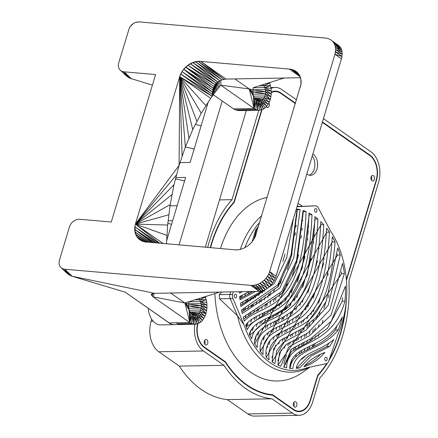 <?xml version="1.0" encoding="UTF-8"?>
<svg xmlns="http://www.w3.org/2000/svg" width="438" height="438" viewBox="0 0 438 438"><rect width="100%" height="100%" fill="white"/><g stroke="black" fill="none" stroke-linecap="round" stroke-linejoin="round"><path stroke-width="0.66" d="M287.427 305.932L286.518 308.976M307.744 233.536A79.93 53.069 -91 0 1 308.095 234.067M290.87 363.463A79.93 53.069 -91 0 1 290.416 363.737M185.307 147.108A16.534 5.365 16.7 0 1 194.116 149.155M167.831 223.331A16.534 5.365 16.7 0 1 171.537 224.404M205.46 297.106L205.471 297.079A106.571 70.753 -91 0 1 205.438 296.57M210.256 247.684A106.571 70.753 -91 0 1 233.963 202.099L261.628 109.9M175.408 179.032A16.534 5.365 16.7 0 1 184.524 181.118M346.447 280.44L376.357 180.741A19.294 12.811 89 0 0 369.913 155.101L322.456 121.972M295.513 103.165L280.857 92.933A19.294 12.811 89 0 0 275.267 91.12A19.294 12.811 89 0 0 271.325 92.139M327.383 363.162A106.571 70.753 -91 0 1 317.906 375.574L317.572 375.58M346.529 297.933A106.571 70.753 -91 0 1 328.829 360.819M317.906 375.574L310.427 400.502A19.294 12.811 89 0 1 299.083 411.632A19.294 12.811 89 0 1 293.493 409.82L272.529 395.185A106.571 70.753 -91 0 1 225.4 362.286L204.436 347.652A19.294 12.811 89 0 1 197.511 323.868M323.452 118.643L370.915 151.772A22.968 15.248 -91 0 1 378.585 182.296L348.889 281.273A110.245 73.195 89 0 1 319.877 377.994L312.655 402.057A22.968 15.248 -91 0 1 299.149 415.306A22.968 15.248 -91 0 1 292.496 413.149L271.949 398.804L227.295 399.598A110.245 73.195 -91 0 1 179.339 366.119L158.786 351.774A22.968 15.248 -91 0 1 151.115 321.251L151.707 319.269M235.354 109.889L233.553 108.876L254.144 108.498L255.951 109.511L235.354 109.889L239.153 110.595L259.75 110.217L263.49 109.128L266.802 106.346L269.365 102.142L270.284 99.634L271.286 94.11L271.1 88.367A22.968 15.248 -91 0 1 275.201 87.447A22.968 15.248 -91 0 1 281.853 89.604L296.515 99.837M219.493 199.898L231.998 199.679L258.831 110.234M231.998 199.679A110.245 73.195 89 0 0 207.672 247.459M179.339 366.119L223.988 365.325L203.435 350.98A22.968 15.248 -91 0 1 194.883 324.273M223.988 365.325A110.245 73.195 89 0 0 271.949 398.804M312.48 156.317A34.914 23.181 89 0 0 312.091 156.459M299.149 415.306L254.5 416.1A22.968 15.248 -91 0 1 247.848 413.948L227.295 399.598M232.956 298.563L219.515 298.798L237.445 315.754A83.603 55.506 89 0 0 309.091 367.34A83.603 55.506 89 0 1 237.445 315.754L230.207 298.612A4.594 3.05 -91 0 1 229.928 294.473L230.596 291.867L229.928 294.473L232.671 294.424A4.594 3.05 89 0 0 232.956 298.563L244.021 324.766L237.445 315.754L230.207 298.612A4.594 3.05 -91 0 1 229.928 294.473L219.241 294.665L221.803 292.026M233.344 291.812L232.671 294.424M235.02 297.802A1.84 1.221 -91 0 1 234.325 295.749A1.84 1.221 -91 0 1 235.485 294.303A1.84 1.221 -91 0 1 236.739 296.115A1.84 1.221 -91 0 1 235.551 297.977A1.84 1.221 -91 0 1 235.02 297.802M244.021 324.766A81.89 54.367 89 0 0 306.775 367.832L326.458 363.6A4.594 3.05 89 0 0 328.692 361.219L338.087 334.024A81.89 54.367 89 0 0 330.668 231.204L318.136 207.601A4.594 3.05 89 0 0 315.683 205.844A4.594 3.05 89 0 0 315.623 205.844L296.986 206.747M259.679 222.433A81.89 54.367 89 0 0 244.908 247.645M286.649 367.849A79.93 53.069 -91 0 1 283.698 367.17L291.341 349.256L310.602 338.782L331.281 321.268L345.445 286.096A79.93 53.069 -91 0 1 344.952 301.152C331.374 351.068 286.704 338.103 286.649 367.849M255.715 291.407L240.002 299.871A79.93 53.069 -91 0 1 239.696 296.548L249.348 291.522M337.742 247.963A79.93 53.069 -91 0 1 340.271 255.031L328.286 305.22L306.031 330.192L283.216 342.521L276.537 350.893L274.982 363.622A79.93 53.069 -91 0 1 272.064 361.881L273.597 348.823L280.479 340.31L303.923 327.613L316.137 317.271L326.315 301.081L337.742 247.963M257.177 347.493A79.93 53.069 -91 0 1 254.336 343.337C255.332 324.865 274.785 324.427 291.445 311.599C308.976 299.696 318.76 269.709 320.802 221.655A79.93 53.069 -91 0 1 323.715 224.705C321.476 273.202 311.325 303.14 293.274 314.522C276.137 326.874 256.931 327.547 257.177 347.493M280.785 366.245A79.93 53.069 -91 0 1 277.884 365.073L279.526 352.853L285.981 344.722L307.958 332.858L329.929 309.83L342.554 263.424A79.93 53.069 -91 0 1 344.41 273.591L331.046 315.103L309.556 335.689L288.713 346.94L280.785 366.245M342.324 316.898A79.93 53.069 -91 0 1 338.245 329.913C321.372 351.232 295.086 348.27 292.825 368.462A79.93 53.069 -91 0 1 289.677 368.287C290.805 343.113 326.107 350.964 342.324 316.898M252.091 241.754L255.732 229.972A79.93 53.069 -91 0 1 258.524 226.287M242.477 291.648L239.487 293.164A79.93 53.069 -91 0 1 239.422 291.703M244.289 321.142A79.93 53.069 -91 0 1 243.172 317.216L281.585 291.642L296.521 260.55L303.08 210.497A79.93 53.069 -91 0 1 306.063 211.62C304.465 253.054 296.887 280.878 283.326 295.086C270.356 309.929 252.403 311.675 244.289 321.142M332.3 236.701A79.93 53.069 -91 0 1 335.065 241.918C331.533 287.914 320.419 315.634 301.727 325.078C284.109 335.722 266.622 337.709 269.113 359.812A79.93 53.069 -91 0 1 266.134 357.375C263.813 335.262 281.815 333.603 299.515 322.538C318.251 312.612 329.179 283.999 332.3 236.701M309.031 213.016A79.93 53.069 -91 0 1 311.987 214.697C310.318 259.395 301.848 288.478 286.578 301.952C272.014 316.176 252.879 316.849 247.339 329.699A79.93 53.069 -91 0 1 245.663 325.303C252.595 314.254 271.221 313.115 284.985 298.535C299.395 284.645 307.41 256.142 309.031 213.016M263.134 354.528A79.93 53.069 -91 0 1 260.134 351.238C258.913 330.186 277.78 329.201 295.245 317.293C313.668 306.419 324.125 276.712 326.611 228.182A79.93 53.069 -91 0 1 329.475 232.156C326.699 280.293 315.99 309.556 297.336 319.954C279.685 331.435 261.229 332.76 263.134 354.528M242.252 313.504A79.93 53.069 -91 0 1 241.502 309.956L277.818 284.815L291.013 254.96L297.079 209.041A79.93 53.069 -91 0 1 300.09 209.638L293.788 257.675L279.745 288.215L242.252 313.504M293.422 218.6L286.737 257.692L274.254 283.578L240.895 306.534A79.93 53.069 -91 0 1 240.396 303.189L262.192 290.859M277.473 271.675L288.171 236.082M314.938 216.684A79.93 53.069 -91 0 1 317.879 218.995C315.995 266.227 306.616 296.072 289.748 308.522C273.695 321.837 254.155 322.16 251.697 338.87A79.93 53.069 -91 0 1 249.348 334.265C253.361 319.483 272.808 319.088 288.149 305.297C304.246 292.31 313.181 262.773 314.938 216.684M324.941 352.431A79.93 53.069 -91 0 1 303.901 366.82C308.39 360.819 315.404 356.023 324.941 352.431M333.816 339.494A79.93 53.069 -91 0 1 329.573 346.453L311.254 355.902L299.701 367.865A79.93 53.069 -91 0 1 296.187 368.336C299.439 352.968 318.289 352.349 333.816 339.494M315.053 208.931A1.84 1.221 -91 0 1 315.732 208.597A1.84 1.221 -91 0 1 316.986 210.415A1.84 1.221 -91 0 1 315.798 212.271A1.84 1.221 -91 0 1 314.61 210.996A1.84 1.221 -91 0 1 315.053 208.931M327.197 358.892A1.84 1.221 -91 0 1 326.014 360.89A1.84 1.221 -91 0 1 324.761 359.072A1.84 1.221 -91 0 1 325.949 357.216A1.84 1.221 -91 0 1 327.197 358.892M296.991 206.72L299.488 206.539A83.603 55.506 89 0 0 297.221 205.948A83.603 55.506 89 0 1 299.488 206.539L312.874 205.893A4.594 3.05 -91 0 1 312.935 205.893A4.594 3.05 -91 0 1 312.995 205.893M261.683 215.775A83.603 55.506 89 0 0 240.248 249.403A83.603 55.506 89 0 1 261.683 215.775M329.573 346.453L326.825 346.502A79.93 53.069 -91 0 0 329.053 343.058A79.93 53.069 -91 0 1 326.825 346.502L308.505 355.952L296.959 367.915A79.93 53.069 -91 0 1 296.263 368.035A79.93 53.069 -91 0 0 296.959 367.915L299.701 367.865M338.245 329.913L335.497 329.956A79.93 53.069 -91 0 0 337.134 325.434A79.93 53.069 -91 0 1 335.497 329.956C318.623 351.281 292.338 348.32 290.076 368.511M344.952 301.152L342.209 301.202A79.93 53.069 -91 0 0 342.505 297.517A79.93 53.069 -91 0 1 342.209 301.202L327.498 328.303L308.374 342.133L291.336 351.528L283.923 367.23M344.41 273.591L341.662 273.64A79.93 53.069 -91 0 0 341.41 271.883A79.93 53.069 -91 0 1 341.662 273.64L278.004 365.122M340.271 255.031L337.523 255.075A79.93 53.069 -91 0 0 337.216 254.122A79.93 53.069 -91 0 1 337.523 255.075L272.129 361.925M335.065 241.918L332.316 241.968A79.93 53.069 -91 0 0 332.02 241.365A79.93 53.069 -91 0 1 332.316 241.968L266.227 357.452M329.475 232.156L326.726 232.206A79.93 53.069 -91 0 0 326.447 231.79A79.93 53.069 -91 0 1 326.726 232.206L260.325 351.462M323.715 224.705L320.966 224.749A79.93 53.069 -91 0 0 320.698 224.453A79.93 53.069 -91 0 1 320.966 224.749L254.702 343.912M317.879 218.995L315.13 219.044A79.93 53.069 -91 0 0 314.867 218.819A79.93 53.069 -91 0 1 315.13 219.044L307.273 275.146L288.85 306.939L265.444 321.114L249.879 335.366M311.987 214.697L309.244 214.746A79.93 53.069 -91 0 0 308.976 214.587A79.93 53.069 -91 0 1 309.244 214.746L302.182 268.324L285.598 300.211L246.233 326.863M306.063 211.62L303.315 211.669A79.93 53.069 -91 0 0 303.041 211.554A79.93 53.069 -91 0 1 303.315 211.669L296.904 261.951L282.132 293.323L243.676 319.05M300.09 209.638L297.342 209.687A79.93 53.069 -91 0 0 297.052 209.621A79.93 53.069 -91 0 1 297.342 209.687L291.44 256.17L278.349 286.468L241.907 311.938M289.179 232.715L275.655 277.457M267.64 288.155L240.686 305.242M252.967 291.456L239.876 298.661M239.728 291.697L239.427 291.856M256.788 228.51L253.887 239.219M320.079 354.78A79.93 53.069 -91 0 1 304.711 365.571A79.93 53.069 -91 0 0 320.079 354.78M169.079 322.905A18.374 12.209 -91 0 0 174.439 324.651A18.374 12.209 -91 0 1 169.101 322.921L176.103 322.795A18.374 12.209 89 0 0 177.91 323.808L179.794 324.383A18.374 12.209 89 0 0 181.441 324.52A18.374 12.209 89 0 0 181.71 324.514L197.341 323.939L200.911 321.979L202.493 320.386L205.055 316.187L205.975 313.679L206.977 308.155L206.791 302.412L205.258 296.625M263.233 84.572L264.848 87.573L271.1 88.367L269.567 82.585M154.16 293.263L153.076 296.871L189.835 322.543L176.103 322.795L177.91 323.808A18.374 12.209 89 0 0 179.794 324.383L181.71 324.514M169.101 322.921L125.241 292.19L72.215 276.285L70.228 275.513L66.094 270.728M234.949 249.819L237.473 249.835A18.785 14.952 133.6 0 1 234.949 249.819L144.086 241.743A18.785 14.952 133.6 0 1 143.982 241.716L141.95 240.977A18.785 14.952 133.6 0 1 141.556 240.791L140.111 239.936A18.785 14.952 133.6 0 1 139.257 239.285L136.93 236.547L135.216 232.069L134.959 226.112L135.402 224.119L179.711 76.65L182.044 71.575L183.736 69.248L187.957 65.289L192.95 62.579L198.217 61.386L200.796 61.402L289.255 69.067L291.713 69.489L293.268 70.956A18.38 14.629 -46.4 0 1 297.479 72.812M291.757 69.445L296.017 71.514L299.165 74.925L300.857 79.393L300.922 84.485A18.38 14.629 133.6 0 0 301.114 81.879A18.38 14.629 133.6 0 0 300.89 79.371A18.38 14.629 133.6 0 0 300.26 77.022A18.38 14.629 133.6 0 0 299.236 74.882A18.38 14.629 133.6 0 0 299.22 74.849A18.38 14.629 133.6 0 0 297.818 72.982A18.38 14.629 133.6 0 0 296.083 71.438A18.38 14.629 133.6 0 0 294.046 70.244A18.38 14.629 133.6 0 0 291.757 69.445A18.38 14.629 133.6 0 0 289.255 69.067L299.953 76.535M294.166 71.202L298.793 74.433M294.046 70.244L294.829 70.967L292.787 70.239M296.406 71.859L294.834 70.907M300.342 87.102A18.38 14.629 133.6 0 0 300.928 84.479L255.288 236.536A18.785 14.952 133.6 0 1 244.404 247.903L243.495 248.319A18.785 14.952 133.6 0 1 242.302 248.789L240.429 249.359A18.785 14.952 133.6 0 1 239.947 249.468L237.588 249.824A18.785 14.952 133.6 0 1 237.473 249.835M136.93 236.547L144.179 241.76M136.924 236.531L144.573 241.825M138.288 238.365L142.262 241.092M138.304 238.381L142.043 241.009M122.454 72.171L126.144 75.741L129.538 78.112L152.402 85.147M122.656 72.314L127.721 77.05L123.79 72.911M129.396 27.95L129.703 27.391A9.346 7.435 -46.4 0 0 129.396 27.95A9.346 7.435 -46.4 0 0 129.287 28.18L118.742 62.831A9.187 7.315 -46.4 0 0 118.386 64.698A9.187 7.315 -46.4 0 0 118.435 66.505A9.187 7.315 -46.4 0 0 118.901 68.164A9.187 7.315 -46.4 0 0 119.749 69.593A9.187 7.315 -46.4 0 0 120.28 70.168A9.187 7.315 -46.4 0 0 120.943 70.715A9.187 7.315 -46.4 0 0 122.421 71.471A9.187 7.315 -46.4 0 0 124.113 71.832L155.583 74.559L111.279 222.028L79.804 219.301A9.187 7.315 -46.4 0 0 77.991 219.356A9.187 7.315 -46.4 0 0 76.141 219.827A9.187 7.315 -46.4 0 0 74.351 220.692A9.187 7.315 -46.4 0 0 72.713 221.902A9.187 7.315 -46.4 0 0 71.301 223.396A9.187 7.315 -46.4 0 0 70.189 225.105A9.187 7.315 -46.4 0 0 69.434 226.939L59.437 260.227A9.187 7.315 -46.4 0 0 59.075 262.099A9.187 7.315 -46.4 0 0 59.13 263.906A9.187 7.315 -46.4 0 0 59.59 265.565A9.187 7.315 -46.4 0 0 60.444 266.994A9.187 7.315 -46.4 0 0 60.97 267.569A9.187 7.315 -46.4 0 0 61.638 268.111A9.187 7.315 -46.4 0 0 63.116 268.872A9.187 7.315 -46.4 0 0 64.802 269.233L250.684 285.341C253.219 287.109 253.974 287.109 252.95 285.352L255.376 284.996L263.315 290.542L259.274 291.341L152.993 293.367L151.482 294.09L151.296 294.665L153.076 296.871L184.924 303.003L219.821 292.058M122.361 72.1L126.144 75.741M255.376 284.996L261.267 291.122L253 285.352L259.274 291.341L250.684 285.341A16.907 13.458 -46.4 0 0 252.95 285.352A16.907 13.458 -46.4 0 0 253.005 285.346L253.005 285.346A16.907 13.458 -46.4 0 0 253.054 285.341A16.907 13.458 -46.4 0 0 255.179 285.023A16.907 13.458 -46.4 0 0 255.398 284.974L257.747 284.278L265.379 289.606L263.315 290.542L257.747 284.278L260.052 283.216L267.399 288.346L265.379 289.606L260.052 283.216L262.236 281.837L269.332 286.797L267.399 288.346L262.236 281.837L264.245 280.178L271.127 284.985L269.332 286.797L264.245 280.178L266.036 278.278L272.743 282.964L271.127 284.985L266.036 278.278L267.558 276.181L274.139 280.774L272.743 282.964L267.558 276.181L268.773 273.942L275.278 278.486L274.139 280.774L268.773 273.942L269.66 271.615L276.137 276.137L275.278 278.486L269.66 271.615L334.966 54.241L335.705 49.587L335.059 45.344L341.728 50.003L342.231 54.148L341.443 58.763L276.137 276.137M335.552 47.386L342.138 51.991L335.705 49.571L342.231 54.148L335.508 51.887M335.508 51.892L341.996 56.425L334.966 54.241L341.443 58.763M131.247 25.322A9.346 7.435 -46.4 0 0 130.502 26.198A9.346 7.435 -46.4 0 0 130.3 26.472L133.661 23.291L135.452 22.426L139.114 21.9L324.996 38.007A16.54 13.167 -46.4 0 1 332.201 41.024L338.705 45.541L341.005 48.24L341.728 50.003L335.557 47.353M179.794 324.383L195.436 324.262L193.58 315.327L190.973 313.509L189.139 310.186L188.428 306.009L189.024 301.716M177.91 323.808L191.641 323.556L193.525 324.131L181.069 324.47M188.959 301.738L184.924 303.003L189.835 322.543L191.641 323.556L179.164 324.191M217.62 82.043L214.204 93.414L220.725 85.158L254.144 108.498L256.52 100.592L254.243 97.959L252.94 94.11L252.863 89.817L253.339 87.677M233.553 108.876L213.301 94.734M239.153 110.595L257.834 110.091L255.951 109.511L237.237 110.464L259.75 110.217L257.889 101.282L256.52 100.592L262.083 100.499L260.741 101.233L257.9 101.287L260.741 101.233L266.802 106.346L262.083 100.499L255.836 99.968M180.686 74.066L212.178 96.382L210.694 98.293L179.711 76.65A18.38 14.629 133.6 0 1 180.686 74.066A18.38 14.629 133.6 0 1 182.022 71.58A18.38 14.629 133.6 0 1 183.686 69.253A18.38 14.629 133.6 0 1 185.624 67.156A18.38 14.629 133.6 0 1 187.771 65.344A18.38 14.629 133.6 0 1 187.907 65.246A18.38 14.629 133.6 0 1 190.316 63.702A18.38 14.629 133.6 0 1 192.868 62.519A18.38 14.629 133.6 0 1 195.496 61.725A18.38 14.629 133.6 0 1 198.151 61.342A18.38 14.629 133.6 0 1 200.796 61.402L226.101 79.075L221.951 79.847L217.724 81.955L216.252 83.171L214.998 84.693L213.284 88.219L212.206 94.252L182.044 71.575L212.397 92.144L214.105 86.253M198.151 61.342L224.059 79.289L200.796 61.402M198.217 61.386L221.951 79.847L195.578 61.785L219.827 80.745L192.95 62.579L217.724 81.955L190.388 63.762L216.252 83.171L187.957 65.289L214.998 84.693L185.723 67.134L214.012 86.423M185.624 67.156L213.284 88.219L183.736 69.248L212.758 90.113L213.454 87.808M180.691 74.066L212.206 94.252L212.178 96.382L216.038 83.428M284.131 78.019L253.268 87.693M234.85 78.917L249.233 88.963L253 89.828L253.011 94.411M188.614 303.567L188.548 303.863L184.924 303.003L170.541 292.956M252.923 89.527L252.852 89.976M266.216 83.636L269.742 82.963L264.048 85.755L259.17 85.843M264.048 85.755L270.558 85.591L264.848 87.573L253.295 87.781M265.357 89.604L265.554 91.745L271.286 94.11L265.357 89.604L271.341 91.23L264.848 87.573L265.357 89.604L253 89.828L265.554 91.745L253.197 91.969L252.764 92.27M252.742 91.854L265.433 93.896L264.995 95.938L270.284 99.634L265.433 93.896L270.93 96.935L265.554 91.745L265.433 93.896L252.95 94.17M270.284 99.634L264.262 97.783L264.995 95.938L253.454 96.152M264.262 97.783L263.276 99.327L269.365 102.142L264.262 97.783L254.248 97.964M254.483 98.309L263.276 99.327L262.083 100.499L268.193 104.397L263.276 99.327L255.294 99.475M198.923 298.617L200.533 301.612L201.047 303.644L188.69 303.868L188.701 308.456M188.986 301.826L200.533 301.612L206.249 299.63L194.861 299.888M188.641 308.215L201.124 307.936L201.245 305.79L206.977 308.155L201.047 303.644L201.245 305.79L188.887 306.014L188.455 306.315M188.433 305.894L201.124 307.936L200.686 309.984L189.139 310.197L184.924 303.003L188.428 306.009M190.984 313.515L198.967 313.373L199.952 311.829L205.975 313.679L200.686 309.984L199.952 311.829L189.939 312.009M190.174 312.349L198.967 313.373L197.773 314.539L192.222 314.643M191.526 314.013L197.773 314.539L196.432 315.278L193.591 315.327M193.58 315.327L197.341 323.939L195.009 315.546L199.175 323.173L196.432 315.278L193.58 315.327L193.525 324.131L192.211 314.637L189.835 322.543L189.139 310.186M335.059 45.344L334.227 43.504L341.005 48.24L335.054 45.3M334.227 43.504L333.094 41.922L339.992 46.74L334.21 43.455M332.07 40.904L338.705 45.541M152.008 293.69L151.51 295.338M152.922 293.389L152.112 296.088M214.324 85.875L212.397 92.144L183.686 69.253M214.954 84.769L212.206 94.252L215.469 84.123M214.204 93.414L212.178 96.382L216.881 82.651M300.391 77.723L226.101 79.075M210.694 98.293L201.223 113.272L192.753 129.549L185.351 146.987L179.093 165.422L174.023 184.694L170.196 204.623L167.644 225.039L166.473 243.889M139.257 239.285A18.785 14.952 133.6 0 1 138.638 238.737A18.785 14.952 133.6 0 1 134.959 226.112A18.785 14.952 133.6 0 1 135.402 224.119L163.319 243.616M135.889 234.418L146.9 242.192M135.884 234.396L147.699 242.258M150.448 242.499L135.216 232.052L149.347 242.406M155.26 242.915L134.909 229.501L153.47 242.761M158.72 243.216L134.975 226.846L156.629 243.035M154.242 293.257L72.215 276.285L66.412 270.766A9.187 7.315 133.6 0 1 64.775 270.421A9.187 7.315 133.6 0 1 62.585 269.102L60.97 267.569M64.479 270.312L68.41 274.451L70.228 275.513L64.775 270.421M63.143 269.567L68.41 274.451L63.346 269.715M66.833 273.137L63.05 269.501M124.113 71.832L125.722 73.365A9.187 7.315 133.6 0 1 124.08 73.02L129.538 78.112L125.405 73.332M125.722 73.365L131.526 78.884M255.398 284.974A16.907 13.458 -46.4 0 0 255.611 284.924A16.907 13.458 -46.4 0 0 257.298 284.41A16.907 13.458 -46.4 0 0 257.79 284.229A16.907 13.458 -46.4 0 0 258.371 283.988A16.907 13.458 -46.4 0 0 259.192 283.61A16.907 13.458 -46.4 0 0 260.128 283.118A16.907 13.458 -46.4 0 0 262.351 281.678A16.907 13.458 -46.4 0 0 264.399 279.937A16.907 13.458 -46.4 0 0 266.222 277.938A16.907 13.458 -46.4 0 0 267.766 275.737A16.907 13.458 -46.4 0 0 268.987 273.383A16.907 13.458 -46.4 0 0 269.66 271.615M130.3 26.472A9.346 7.435 -46.4 0 0 129.703 27.391M334.966 54.241A16.54 13.167 -46.4 0 0 332.201 41.024M124.08 73.02A9.187 7.315 133.6 0 1 121.895 71.701L120.28 70.168M166.61 240.84L185.63 177.428L175.758 177.609M168.104 220.801L172.643 220.714L177.138 205.734L170.021 205.86M208.285 101.923L190.125 162.449L179.985 162.629M246.326 110.464L205.285 247.251M179.022 244.973L222.23 100.97M181.441 324.52L160.708 324.897A18.374 12.209 -91 0 1 148.241 308.352M268.023 343.978A79.93 53.069 89 0 0 268.97 342.363M269.195 294.429L268.642 294.637M281.442 302.888L281.01 302.893A79.93 53.069 89 0 0 281.081 302.209M256.657 316.493L255.655 316.805M261.442 300.545L259.926 300.687M247.76 300.156L246.955 300.003M240.807 298.212L240.057 297.917M254.626 295.995L255.901 296.017M268.669 294.55L270.251 294.183M283.933 289.66L285.28 289.102M278.814 333.488A79.93 53.069 -91 0 1 278.316 334.637L277.221 335.037M263.796 338.7L262.608 338.897M255.737 339.581L255.151 339.603M249.759 334.572L250.164 334.61M256.761 334.703L258.124 334.616M271.171 332.207L272.551 331.807M267.64 347.482L266.737 347.695M260.495 348.829L260.139 348.872M260.752 343.978L261.568 343.868M268.85 342.396L269.655 342.188M279.762 305.554L279.094 305.801M258.475 310.449L256.975 310.52M245.001 309.359L243.632 308.998M251.571 305.543L253.016 305.642M265.609 304.755L267.169 304.454M264.448 290.531L262.909 290.739M279.981 281.678L281.021 281.3M252.638 329.902L251.297 329.83M246.331 324.334L247.35 324.514M274.319 321.722L275.951 321.185M282.056 318.924L283.742 318.223M266.052 352.639L266.435 352.552M269.95 318.191L268.363 318.574M248.74 314.966L249.479 315.064M262.576 314.856L264.119 314.621M285.313 308.062L285.888 307.81A79.93 53.069 -91 0 1 285.592 309.715M267.098 346.387L268.094 346.37M277.336 334.654L278.316 334.637M224.875 361.919L225.581 361.908A106.111 70.452 89 0 0 272.6 394.731L293.619 409.404A18.834 12.505 89 0 0 299.077 411.173L296.329 411.222A18.834 12.505 -91 0 1 296.296 411.222M269.983 394.873L269.852 394.78A106.111 70.452 -91 0 1 268.609 394.649M272.496 91.63A18.834 12.505 -91 0 1 272.529 91.63L275.272 91.58A18.834 12.505 89 0 0 271.314 92.632M250.355 291.505L249.753 293.504M247.952 299.521L247.174 302.1M245.494 307.706L244.705 310.334M307.651 238.524L306.923 240.949M292.666 288.478L291.303 293.027M284.267 316.466L283.463 319.149M281.716 324.98L280.944 327.553M279.23 333.258L278.431 335.93M275.694 345.056L274.204 350M272.436 355.902L271.91 357.649M301.629 235.606L300.857 238.168M287.229 283.6L285.822 288.286M281.842 301.547L280.922 304.613M278.65 312.19L277.845 314.878M276.088 320.736L275.316 323.31M273.608 328.998L272.808 331.659M270.18 340.435L268.855 344.837M266.375 353.116L266.014 354.32M242.323 295.278L241.552 297.856M303.578 298.103L302.28 302.423M298.606 314.681L297.703 317.692M295.502 325.018L294.703 327.684M292.967 333.466L292.201 336.034M290.471 341.793L289.666 344.482M286.644 354.545L283.791 364.06M295.595 232.72L294.779 235.441M281.804 278.678L280.353 283.517M276.263 297.156L275.338 300.244M273.033 307.914L272.222 310.608M270.46 316.493L269.688 319.067M267.985 324.733L267.191 327.389M264.651 335.864L263.424 339.943M260.391 350.061L260.128 350.937M204.716 344.087A2.754 1.829 89 0 0 204.65 340.446M371.402 180.062A2.754 1.829 89 0 0 371.336 176.421M293.778 406.256A2.754 1.829 89 0 0 293.712 402.615M309.118 175.156A11.027 7.32 89 0 0 314.665 167.124A11.027 7.32 89 0 0 312.234 155.988M264.623 289.951L264.163 291.484M261.804 299.351L260.988 302.061M259.203 308.007L258.431 310.586M256.739 316.22L255.951 318.859M253.558 326.836L252.452 330.52M314.533 307.591L313.29 311.725M309.786 323.414L308.894 326.392M306.742 333.553L305.943 336.214M304.224 341.947L303.452 344.52M301.705 350.34L300.895 353.05M308.856 348.867A79.93 53.069 89 0 0 309.179 348.429L309.792 348.418M320.025 312.294L318.804 316.345M315.376 327.772L314.489 330.734M312.365 337.824L311.566 340.474M309.852 346.19L309.179 348.429M290.12 365.002A79.93 53.069 89 0 0 290.454 364.838L290.909 364.832M309.053 302.861L307.783 307.087M304.196 319.05L303.299 322.045M301.125 329.288L300.326 331.949M298.596 337.709L297.824 340.277M296.088 346.064L295.278 348.763M292.053 359.516L290.454 364.838M256.186 295.064L255.37 297.785M253.575 303.764L252.803 306.343M251.116 311.96L250.328 314.594M247.996 322.368L246.933 325.916M313.947 238.617A79.93 53.069 89 0 0 313.608 237.998M313.668 241.469L312.978 243.774M298.114 293.307L296.789 297.741M293.017 310.307L292.108 313.334M289.885 320.742L289.085 323.419M287.339 329.223L286.572 331.796M284.848 337.528L284.048 340.206M281.185 349.748L279.192 356.384M278.869 357.468L277.834 360.907M270.679 292.759L269.748 295.864M267.415 303.633L266.605 306.337M264.831 312.25L264.059 314.829M262.362 320.474L261.568 323.124M259.11 331.331L257.949 335.185M251.171 297.895L250.388 300.512M248.707 306.107L247.935 308.686M246.052 314.955L245.192 317.824M248.554 315.595L249.359 312.913M251.084 307.169L251.85 304.596M253.591 298.804L254.39 296.132M285.078 253.887L282.762 261.59M274.604 288.784L273.569 292.228M270.804 301.448L269.961 304.257M268.045 310.657L267.262 313.263M265.587 318.837L264.815 321.426M262.866 327.914L261.979 330.865M260.785 343.825L261.579 341.18M265.401 328.445L266.216 325.73M267.963 319.893L268.735 317.326M270.454 311.599L271.248 308.943M273.389 301.815L274.281 298.847M277.747 287.284L278.979 283.189M295.77 227.223L296.356 225.258M296.718 215.77A79.93 53.069 -91 0 1 297.035 215.983M311.254 258.623L308.938 266.353M305.554 277.621L302.603 287.465M296.833 306.704L295.836 310.016M293.241 318.672L292.409 321.443M290.542 327.657L289.764 330.247M288.095 335.826L287.312 338.426M285.248 345.303L284.317 348.407M287.843 345.631L288.675 342.855M290.476 336.86L291.248 334.287M292.945 328.637L293.734 326.003M295.787 319.154L296.663 316.241M299.844 305.625L300.994 301.809M298.59 254.839L292.261 275.94M285.713 297.763L284.7 301.141M282.023 310.066L281.185 312.858M279.291 319.16L278.513 321.755M276.843 327.328L276.066 329.923M274.062 336.592L273.159 339.609M276.624 337.03L277.446 334.287M279.22 328.38L279.991 325.806M281.7 320.118L282.494 317.473M284.585 310.493L285.466 307.553M288.79 296.488L289.972 292.546M307.783 233.18L308.325 231.368M308.352 226.287A79.93 53.069 -91 0 1 308.67 226.665M312.825 154.017A11.027 7.32 -91 0 1 313.296 154.318A11.027 7.32 -91 0 1 317.479 166.632A11.027 7.32 -91 0 1 310.493 175.326A11.027 7.32 -91 0 1 306.841 173.941M295.869 401.914A2.754 1.829 -91 0 1 296.915 404.991A2.754 1.829 -91 0 1 295.168 407.165A2.754 1.829 -91 0 1 293.29 404.444A2.754 1.829 -91 0 1 295.07 401.657A2.754 1.829 -91 0 1 295.869 401.914M268.921 103.001A2.754 1.829 -91 0 1 269.211 105.925A2.754 1.829 -91 0 1 267.585 107.534A2.754 1.829 -91 0 1 266.331 106.817M373.488 175.72A2.754 1.829 -91 0 1 374.534 178.797A2.754 1.829 -91 0 1 372.793 180.971A2.754 1.829 -91 0 1 370.909 178.25A2.754 1.829 -91 0 1 372.694 175.463A2.754 1.829 -91 0 1 373.488 175.72M206.807 339.746A2.754 1.829 -91 0 1 207.853 342.823A2.754 1.829 -91 0 1 206.106 344.996A2.754 1.829 -91 0 1 204.228 342.275A2.754 1.829 -91 0 1 206.008 339.483A2.754 1.829 -91 0 1 206.807 339.746M315.683 205.844L312.935 205.893A4.594 3.05 -91 0 0 312.874 205.893L299.488 206.539L302.182 206.084L299.773 204.497A92.172 61.194 -91 0 0 297.999 203.374M219.515 298.798L219.241 294.665M346.376 279.553L376.083 180.549A18.834 12.505 89 0 0 369.792 155.517L322.33 122.388M299.077 411.173A18.834 12.505 89 0 0 310.153 400.305L317.665 375.267A106.111 70.452 89 0 0 326.726 363.524M329.414 359.122A106.111 70.452 89 0 0 345.407 308.166M272.6 394.731L269.852 394.78M225.581 361.908L204.557 347.235L203.889 347.246M197.866 323.72A18.834 12.505 89 0 0 204.557 347.235M205.63 297.659L205.778 297.167L205.482 297.172M233.678 202.411L234.21 202.4A106.111 70.452 89 0 0 210.579 247.711M205.74 296.477A106.111 70.452 89 0 0 205.778 297.167M234.21 202.4L262.012 109.746M295.387 103.582L280.731 93.349A18.834 12.505 89 0 0 275.272 91.58M309.962 367.148L302.762 372.273A92.172 61.194 -91 0 1 214.866 293.613M220.484 248.565A92.172 61.194 -91 0 1 267.191 197.429M301.196 359.231L301.777 359.22A79.93 53.069 89 0 0 305.461 355.908L305.51 355.744M313 346.874A79.93 53.069 89 0 0 315.136 343.6M328.768 297.72A79.93 53.069 89 0 0 328.927 294.648M328.095 275.228A79.93 53.069 89 0 0 327.848 273.356M324.301 259.132L323.786 259.137M319.269 248.308L318.82 248.319M313.778 236.197L314.292 234.467A79.93 53.069 89 0 0 313.969 233.952M302.899 220.61A79.93 53.069 89 0 0 302.581 220.325M292.053 253.624L287.29 269.501M280.156 293.279L279.132 296.69M276.411 305.757L275.573 308.56M273.668 314.911L272.89 317.506M271.215 323.085L270.438 325.675M268.467 332.25L267.569 335.234M271.012 332.738L271.834 330.006M273.591 324.136L274.363 321.563M276.077 315.858L276.871 313.208M278.99 306.151L279.871 303.2M283.266 291.894L284.47 287.881M301.777 230.191L302.346 228.302M259.597 292.814L258.743 295.65M256.794 302.154L256.011 304.76M254.336 310.35L253.558 312.935M251.658 319.269L250.793 322.16M249.66 334.911L251.062 330.241M254.171 319.877L254.976 317.183M256.712 311.413L257.478 308.839M259.208 303.074L260.013 300.402M262.198 293.121L262.937 290.646M323.671 263.243L322.149 268.319M315.355 290.963L313.197 298.152M307.958 315.606L306.983 318.859M304.459 327.274L303.633 330.022M301.798 336.154L301.021 338.738M299.346 344.323L298.563 346.934M296.427 354.057L295.464 357.266M299.061 354.254L299.899 351.446M301.733 345.347L302.505 342.773M304.191 337.145L304.979 334.522M306.994 327.799L307.859 324.919M310.925 314.708L312.037 311.002M265.198 297.134L264.355 299.953M262.417 306.403L261.634 309.009M259.964 314.594L259.186 317.178M257.265 323.589L256.389 326.507M254.516 341.717L256.433 335.338M259.783 324.158L260.594 321.454M262.335 315.65L263.107 313.082M264.831 307.334L265.631 304.673M267.793 297.468L268.686 294.484M239.865 298.546L240.599 296.115M320.517 296.75L318.546 303.315M313.531 320.047L312.562 323.271M310.071 331.566L309.25 334.309M307.421 340.397L306.649 342.981M304.968 348.571L304.186 351.188M302.006 358.454L301.777 359.22M307.356 349.59L308.133 347.016M309.814 341.399L310.602 338.782M312.601 332.119L313.46 329.25M316.466 319.225L317.561 315.574M325.757 302.291L323.923 308.396M319.099 324.476L318.141 327.679M315.683 335.858L314.867 338.59M313.05 344.646L312.272 347.225M318.207 336.433L319.061 333.575M322.018 323.737L323.096 320.129M304.968 256.586L297.386 281.848M291.27 302.236L290.268 305.582M287.629 314.375L286.797 317.15M284.919 323.408L284.142 326.003M282.466 331.577L281.689 334.172M279.658 340.945L278.743 344M282.236 341.328L283.063 338.569M284.848 332.617L285.62 330.049M287.323 324.377L288.111 321.738M290.186 314.823L291.062 311.9M294.314 301.065L295.48 297.188M317.484 260.862L315.683 266.873M310.318 284.755L307.881 292.88M302.395 311.161L301.41 314.44M298.847 322.976L298.021 325.735M296.17 331.905L295.393 334.495M293.717 340.074L292.94 342.68M290.837 349.672L289.896 352.825M293.455 349.94L294.292 347.148M296.104 341.103L296.876 338.53M298.568 332.891L299.357 330.263M301.393 323.479L302.258 320.583M305.385 310.175L306.512 306.414M245.548 293.641L244.76 296.258M243.079 301.864L242.307 304.443M242.937 311.319L243.736 308.648M245.455 302.926L246.227 300.358M247.968 294.539L248.773 291.861M191.099 148.258L194.154 149.024M195.26 124.491L201.146 125.717M369.913 155.101L369.212 155.112M280.857 92.933L280.112 92.944M376.357 180.741L376.023 180.746M310.427 400.502L310.088 400.507M292.496 413.149L247.848 413.948M203.435 350.98L158.786 351.774M153.185 321.213L151.115 321.251M312.935 205.893L315.623 205.844M169.238 322.921L125.241 292.19M291.713 69.489L293.033 70.584M293.575 71.033L299.778 76.174M293.98 70.31L294.829 70.967M296.241 72.067L298.086 73.496M244.404 247.903A18.785 14.952 133.6 0 1 243.495 248.319M256.033 234.571A18.785 14.952 133.6 0 1 255.288 236.536M134.559 22.858A9.346 7.435 -46.4 0 0 133.574 23.406A9.346 7.435 -46.4 0 0 131.915 24.659A9.346 7.435 -46.4 0 0 131.312 25.251M135.966 22.3A9.346 7.435 -46.4 0 0 135.386 22.502A9.346 7.435 -46.4 0 0 134.641 22.82M137.543 21.949A9.346 7.435 -46.4 0 0 137.264 21.988A9.346 7.435 -46.4 0 0 136.957 22.042M205.838 105.607L179.711 76.65L212.178 96.382M205.975 313.679L201.124 307.936L206.621 310.98L201.245 305.79L188.543 304.016M255.283 99.464L254.144 108.498L249.233 88.963L252.737 91.969M220.933 80.274L220.725 85.158L249.233 88.963L252.94 94.11M249.233 88.963L253.449 96.141L254.144 108.498L254.243 97.959M265.22 107.934L260.741 101.233L263.49 109.128L259.318 101.501L261.65 109.894L257.889 101.282L257.834 110.091L256.52 100.592L255.951 109.511M218.518 87.846L219.608 80.866M216.339 90.6L218.518 81.495M196.859 121.255L179.711 76.65L201.223 113.272M188.915 138.134L179.711 76.65L192.753 129.549M182.077 156.092L179.711 76.65L185.351 146.987M179.711 76.65L179.093 165.422L135.402 224.119L176.404 174.965M171.953 194.587L135.402 224.119L174.023 184.694M168.761 214.784L135.402 224.119L170.196 204.623M166.851 235.37L135.402 224.119L167.644 225.039M188.625 308.155L184.924 303.003M189.933 311.998L189.835 322.543L190.973 313.509M192.211 314.637L191.641 323.556M199.952 311.829L205.055 316.187L198.967 313.373L203.884 318.442L197.773 314.539L202.493 320.386L196.432 315.278L200.911 321.979M201.047 303.644L207.032 305.275L200.533 301.612L206.791 302.412M199.739 299.8L205.427 297.008L201.907 297.676M135.895 234.434L146.259 242.115M134.909 229.528L152.041 242.636M135.402 224.119L159.793 243.309M239.947 249.468A18.785 14.952 133.6 0 1 237.588 249.824M242.302 248.789A18.785 14.952 133.6 0 1 240.429 249.359M141.556 240.791A18.785 14.952 133.6 0 1 140.111 239.936M267.558 276.181L267.766 275.737M266.036 278.278L266.222 277.938M143.982 241.716A18.785 14.952 133.6 0 1 141.95 240.977M146.489 242.154A18.785 14.952 133.6 0 1 144.086 241.743M64.802 269.233L66.412 270.766M293.619 409.404L292.918 409.415M275.201 87.447L270.936 87.523M247.141 325.226L245.702 325.248M252.978 305.757L251.494 305.784M250.071 334.851L249.676 334.862M255.901 296.028L254.538 296.05M242.022 296.274L240.544 296.296"/></g></svg>
